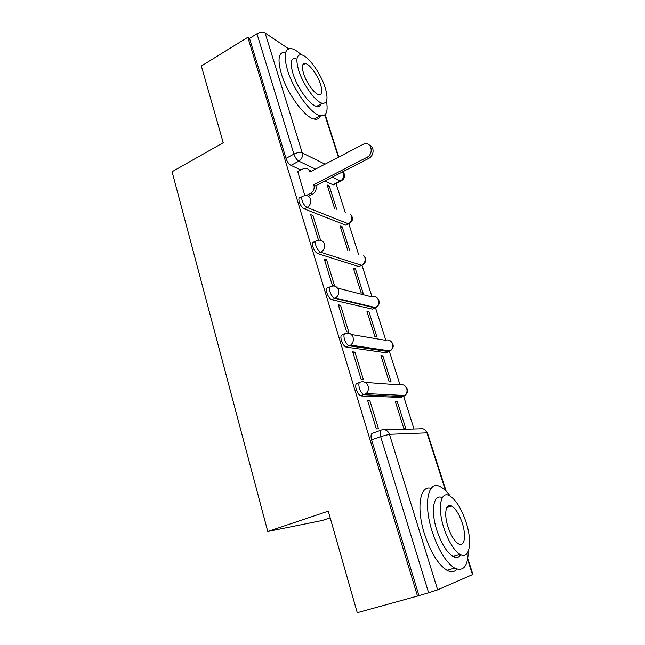<?xml version="1.0" encoding="UTF-8"?>
<svg xmlns="http://www.w3.org/2000/svg" width="645" height="645" viewBox="0 0 645 645"><rect width="100%" height="100%" fill="white"/><g stroke="black" fill="none" stroke-linecap="round" stroke-linejoin="round"><path stroke-width="0.97" d="M359.475 382.477L357.378 383.307C355.653 383.557 355.29 385.605 356.274 389.451C357.386 392.749 358.83 394.869 360.603 395.812L363.732 394.595C361.958 393.635 360.515 391.515 359.402 388.217C358.41 384.364 358.773 382.316 360.482 382.074C364.03 381.082 366.578 382.445 368.11 386.153C368.851 389.064 368.214 391.539 366.207 393.595L364.361 394.748L403.27 396.57L404.995 395.506C406.874 393.627 407.455 391.354 406.745 388.685C405.294 385.275 402.899 384.025 399.578 384.928L365.223 382.421M344.365 334.094L342.6 334.844C340.842 334.9 340.439 336.787 341.39 340.504C342.551 343.898 344.059 346.075 345.922 347.026L348.977 345.736C347.123 344.785 345.615 342.608 344.446 339.206C343.495 335.489 343.89 333.602 345.639 333.546C349.106 332.481 351.581 333.739 353.073 337.335C353.839 340.487 353.033 343.084 350.662 345.123L349.405 345.857L389 351.63L390.185 350.961C392.402 349.09 393.144 346.712 392.418 343.809C390.999 340.504 388.661 339.334 385.404 340.302L351.323 334.513M329.732 287.106L328.249 287.783C326.459 287.662 326.023 289.387 326.934 292.983C328.152 296.482 329.732 298.708 331.675 299.659L334.666 298.321C332.723 297.361 331.143 295.128 329.926 291.621C329.006 288.033 329.442 286.299 331.216 286.428C334.61 285.292 337.029 286.453 338.48 289.936C339.246 293.346 338.262 296.055 335.513 298.046L334.876 298.377L375.116 307.891L375.713 307.584C378.293 305.762 379.204 303.279 378.462 300.127C377.083 296.918 374.801 295.829 371.609 296.861L337.537 288.065M315.558 241.407L314.244 242.044C312.478 241.802 312.027 243.399 312.898 246.817C314.171 250.421 315.824 252.703 317.84 253.662L320.758 252.268C318.751 251.3 317.098 249.018 315.824 245.406C314.945 241.98 315.389 240.392 317.155 240.633L317.38 240.569C320.638 239.489 322.935 240.601 324.298 243.891C325.064 247.575 323.879 250.373 320.758 252.268L361.587 265.305C364.522 263.579 365.618 261.007 364.885 257.605M301.86 196.822L300.481 197.531C298.853 197.338 298.45 198.813 299.264 201.966C300.506 205.481 302.15 207.795 304.19 208.891L307.044 207.448C305.012 206.344 303.368 204.03 302.118 200.498C301.304 197.354 301.707 195.87 303.327 196.072L304.408 195.822C307.334 195.121 309.374 196.225 310.519 199.144C311.261 202.74 310.1 205.505 307.044 207.448L348.413 223.823C351.291 222.057 352.372 219.51 351.654 216.188M414.009 428.981L403.689 396.498M399.973 384.791L389.427 351.606M385.791 340.157L375.543 307.915M371.988 296.716L362.03 265.369M358.547 254.404L348.864 223.928M345.341 212.834L336.013 183.47M330.192 517.854L322.242 520.491L267.764 531.488L172.078 171.723L223.226 142.722L201.353 66.024L247.833 37.273L417.492 596.061L357.257 612.75L328.281 511.146L267.764 531.488M467.77 558.465L472.906 574.437L437.649 589.836L428.619 592.763L380.655 436.576C379.615 432.577 379.921 430.36 381.582 429.917C385.242 429.006 387.863 430.465 389.451 434.311L437.649 589.836M417.492 596.061L428.619 592.763M334.344 184.317L333.263 184.873L324.814 181.011M300.82 169.941L290.919 165.37L298.82 161.153C296.781 159.904 295.144 157.549 293.918 154.091L256.968 33.758C260.104 32.081 262.805 31.815 265.087 32.968L288.621 48.794M256.968 33.758L249.51 38.353L247.833 37.273M349.743 250.8L342.164 226.758L340.584 227.524M342.164 226.758L340.092 225.96L347.687 250.099M320.581 240.23L312.994 215.535L311.213 216.422M312.994 215.535L310.664 214.64L318.477 240.125M355.379 268.659L353.331 268.03L361.127 292.814L363.159 293.346L355.379 268.659L353.758 269.4M326.588 259.79L324.29 259.08L332.32 285.292L334.602 285.888L326.588 259.79L324.766 260.644M368.94 311.696L366.924 311.237L374.939 336.706L376.938 337.053L368.94 311.696L367.295 312.406M340.568 305.303L338.294 304.795L346.567 331.772L348.816 332.159L340.568 305.303L338.706 306.133M382.88 355.895L380.897 355.629L389.137 381.8L391.096 381.953L382.88 355.895L381.195 356.588M354.952 352.146L352.718 351.839L361.224 379.615L363.441 379.792L354.952 352.146L353.049 352.936M397.207 401.327L395.256 401.263L403.722 428.167L405.649 428.119L397.207 401.327L395.482 401.98M369.762 400.36L367.561 400.279L376.325 428.885L378.502 428.828L369.762 400.36L367.819 401.109M401.069 397.409L361.24 395.966M387.065 352.42L386.137 352.799L346.349 347.139M373.415 308.632L372.31 309.108L331.893 299.723M360.095 265.99L358.838 266.57L317.84 253.662M347.058 224.621L345.72 225.129L304.19 208.891M336.634 209.214L329.297 185.937L327.741 186.736M329.297 185.937L327.192 184.986L334.545 208.351M297.74 171.562L304.859 195.693M401.521 396.49L401.633 395.345M387.435 351.404L387.484 350.566M373.697 307.552L373.705 307.109M418.911 595.456L371.609 439.89C370.585 435.907 370.915 433.69 372.608 433.23L380.873 430.183M249.51 38.353L286.001 158.356C287.219 161.798 288.855 164.136 290.919 165.37M306.222 195.572L310.511 193.371C313.534 191.436 314.671 188.703 313.946 185.171L315.945 186.058C316.671 189.574 315.534 192.299 312.527 194.234L308.463 196.306M308.173 169.216L311.196 171.336M369.287 145.004C374.632 146.504 374.229 155.864 368.698 158.404L315.816 185.647M313.817 184.752L366.852 157.38C374.052 154.058 371.657 141.715 364.248 143.787L309.866 172.038L309.737 171.626C308.713 168.958 306.851 167.869 304.158 168.345L297.506 171.691M301.247 54.777C297.563 51.269 294.322 49.222 291.516 48.641C284.679 48.085 283.349 55.285 287.533 70.224C293.491 90.131 311.092 114.189 320.283 115.721C326.225 116.632 328.281 111.778 326.459 101.168M285.542 52.213C278.616 51.721 277.221 58.937 281.349 73.852C287.243 93.71 304.892 117.624 314.196 119.083C317.267 119.744 319.356 118.64 320.452 115.761M320.621 104.853L320.5 104.216M321.033 103.918C320.283 106.046 318.815 106.868 316.614 106.385C309.955 105.288 297.321 87.978 293.015 73.691C289.968 62.888 290.927 57.687 295.902 58.098M298.7 70.378C303.045 84.697 315.647 102.095 322.234 103.248C327.418 103.748 328.369 98.459 325.08 87.389C320.71 73.296 308.262 55.922 301.449 54.817C296.531 54.365 295.612 59.558 298.7 70.378M320.581 84.487C317.767 75.376 309.729 64.186 305.367 63.468C302.174 63.17 301.578 66.524 303.585 73.53C306.391 82.729 314.494 93.936 318.759 94.67C322.073 94.984 322.677 91.59 320.581 84.487M303.908 63.549L304.384 64.049M450.355 496.231C446.993 491.651 443.712 488.523 440.511 486.854C428.28 479.59 422.935 503.019 432.166 531.536C438.431 550.185 445.921 562.375 454.636 568.1C463.352 571.938 467.899 566.358 468.286 551.37M431.094 488.41C420.105 484.613 416.009 507.51 424.466 533.907C430.675 552.491 438.173 564.625 446.961 570.293C451.089 572.494 454.427 572.115 456.966 569.14M460.691 554.724C458.885 557.635 456.329 558.215 453.024 556.458C446.743 552.378 441.341 543.63 436.818 530.214C430.344 510.34 433.682 493.288 442.293 497.722M443.889 528.037C448.444 541.494 453.838 550.282 460.07 554.402C469.762 560.36 472.608 541.469 465.916 521.789C461.32 508.421 455.878 499.762 449.605 495.795C440.737 490.41 437.181 507.591 443.889 528.037M462.183 522.853C459.224 514.226 455.725 508.631 451.685 506.059C445.88 502.528 443.671 513.791 447.993 526.876C450.936 535.535 454.419 541.179 458.434 543.816C464.585 547.589 466.496 535.616 462.183 522.853M450.5 505.591L450.976 506.285M448.501 507.075L447.953 506.075M385.138 429.812L419.564 428.82C422.983 427.982 425.442 429.32 426.95 432.843L389.451 434.311L380.655 436.576L371.609 439.89M472.511 574.695L467.601 559.425M445.485 490.555L426.95 432.843L427.458 432.997L446.171 491.232M332.941 184.76L340.399 180.947L332.36 177.117M315.494 169.087L298.82 161.153C301.828 159.162 302.973 156.412 302.247 152.897L324.959 164.128M341.608 172.36L343.6 173.344L343.043 171.618M338.383 157.09L324.838 114.931M265.087 32.968L302.247 152.897C300.006 152.115 297.232 152.51 293.918 154.091L286.001 158.356M400.351 397.683L404.093 396.167M386.137 352.799L390.04 351.074M372.31 309.108L376.253 307.326M358.838 266.57L361.587 265.305C366.215 262.838 366.94 259.613 363.764 255.638M345.72 225.129L348.574 223.88C352.976 221.437 353.678 218.284 350.678 214.406M349.719 223.372L345.881 225.186M362.812 264.789L358.846 266.57M341.914 179.834L340.399 180.947C343.237 179.133 344.301 176.601 343.6 173.344L344.285 174.158C344.962 177.359 343.777 179.657 340.713 181.06L333.263 184.873M313.946 185.171L315.945 186.058M310.511 193.371L312.527 194.234M309.737 171.626L310.221 171.852M366.852 157.38L368.698 158.404M331.675 299.659L335.513 298.046L375.713 307.584C379.921 304.843 380.413 301.634 377.18 297.942M345.922 347.026L350.662 345.123L390.185 350.961C393.982 347.978 394.224 344.777 390.926 341.366M360.603 395.812L366.207 393.595L404.995 395.506C408.398 392.305 408.398 389.12 404.995 385.952M427.425 432.908L424.902 429.796M344.196 173.884L343.414 171.425M338.746 156.904L325.161 114.625M320.283 115.721L314.196 119.083M316.614 106.385L322.234 103.248M302.682 65.04L305.367 63.468M454.636 568.1L446.961 570.293M453.024 556.458L460.07 554.402M446.759 507.623L451.685 506.059"/></g></svg>
